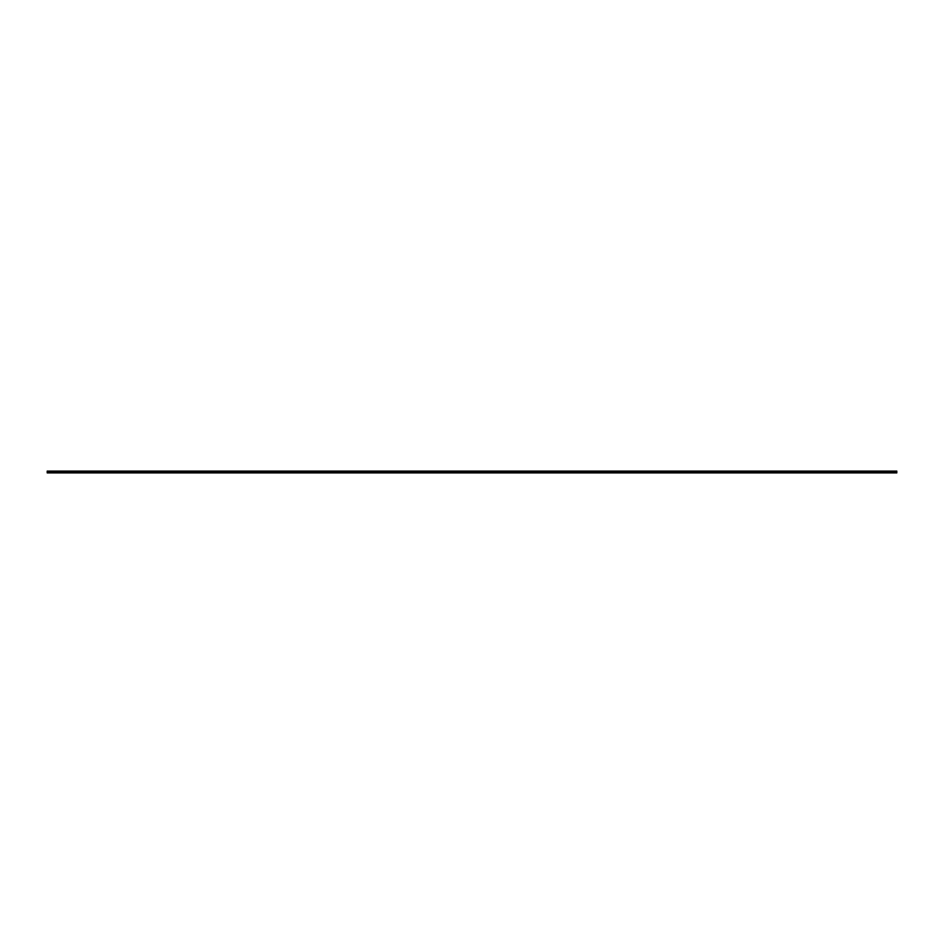 <?xml version="1.0" encoding="UTF-8"?>
<svg xmlns="http://www.w3.org/2000/svg" width="944" height="944" viewBox="0 0 944 944"><rect width="100%" height="100%" fill="white"/><g stroke="black" fill="none" stroke-linecap="round" stroke-linejoin="round"><path stroke-width="0.71" stroke-dasharray="4.72 3.54" d="M896.8 471.587L896.8 472.507L47.2 472.507L47.2 471.198L47.2 472.507L896.8 472.507L896.8 471.091L47.2 471.091L896.8 472.071L47.2 471.587M896.8 472.732L47.2 472.732L896.8 472.909L896.8 472.071M47.2 472.732L47.2 472.071M896.8 471.198L47.2 471.198L896.8 471.198M896.8 472.46L47.2 472.46M896.8 472.153L47.2 472.153M896.8 471.091L47.2 471.091"/><path stroke-width="1.42" d="M47.2 471.587L896.8 471.587L47.2 471.091L47.2 472.909L896.8 472.909L47.2 472.732M896.8 471.587L896.8 472.732M896.8 472.46L47.2 472.46M896.8 472.153L47.2 472.153M896.8 472.071L47.2 472.071M896.8 471.091L47.2 471.091"/></g></svg>
